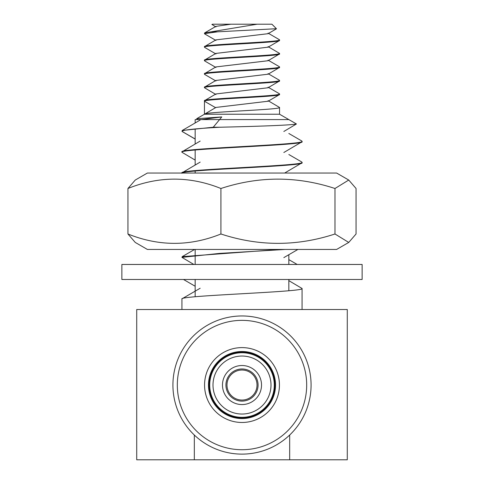 <?xml version="1.0" encoding="UTF-8"?>
<svg xmlns="http://www.w3.org/2000/svg" width="484" height="484" viewBox="0 0 484 484"><rect width="100%" height="100%" fill="white"/><g stroke="black" fill="none" stroke-linecap="round" stroke-linejoin="round"><path stroke-width="0.73" d="M242 414.038A28.998 28.998 0 0 0 270.998 385.04A28.998 28.998 0 0 0 242 356.042A28.998 28.998 0 0 0 213.002 385.04A28.998 28.998 0 0 0 242 414.038M242 401.109A16.069 16.069 0 0 0 258.069 385.04A16.069 16.069 0 0 0 242 368.971A16.069 16.069 0 0 0 225.931 385.04A16.069 16.069 0 0 0 242 401.109M242 315.961A69.079 69.079 0 0 1 311.079 385.04A69.079 69.079 0 0 1 242 454.119A69.079 69.079 0 0 1 172.921 385.04A69.079 69.079 0 0 1 242 315.961A69.079 69.079 0 0 1 311.079 385.04A69.079 69.079 0 0 1 242 454.119A69.079 69.079 0 0 1 172.921 385.04A69.079 69.079 0 0 1 242 315.961A69.079 69.079 0 0 1 311.079 385.04A69.079 69.079 0 0 1 242 454.119A69.079 69.079 0 0 1 172.921 385.04A69.079 69.079 0 0 1 242 315.961M242 417.323A32.289 32.289 0 0 0 274.289 385.04A32.289 32.289 0 0 0 242 352.751A32.289 32.289 0 0 0 209.711 385.04A32.289 32.289 0 0 0 242 417.323M242 404.564A19.523 19.523 0 0 0 261.523 385.04A19.523 19.523 0 0 0 242 365.517A19.523 19.523 0 0 0 222.477 385.04A19.523 19.523 0 0 0 242 404.564M242 370.024A15.016 15.016 0 0 0 226.984 385.04A15.016 15.016 0 0 0 242 400.056A15.016 15.016 0 0 0 257.016 385.04A15.016 15.016 0 0 0 242 370.024M194.32 459.8L347.276 459.8L347.276 309.512L136.724 309.512L136.724 459.8L194.32 459.8L194.32 435.025M289.68 435.025L289.68 459.8M212.506 24.2L271.911 24.2L276.431 28.713L217.425 31.829L211.078 31.829L257.155 24.2L230.898 24.2L257.155 24.2M217.425 31.829L204.46 33.674L204.635 32.918L211.078 31.829M215.9 26.366L230.898 24.2M211.859 24.43L215.949 26.947M204.659 60.93L204.46 60.706C202.124 58.455 282.275 56.168 279.54 53.948L268.076 60.718M204.744 47.456L204.46 47.19C201.919 44.945 281.325 42.725 279.54 40.432L279.365 40.644M215.864 66.937L268.045 60.736M215.876 53.415L268.142 47.16M215.9 39.882L268.057 33.699L276.376 28.858M279.25 93.678L279.54 93.944C282.045 96.183 201.761 98.482 204.46 100.702L204.46 114.218L279.54 114.218L279.54 107.46C281.997 109.711 202.681 111.925 204.46 114.218L215.949 107.43L268.136 101.223M268.063 100.678L279.54 107.46M268.051 73.647L279.353 80.217L279.54 80.979C282.045 83.212 201.761 85.511 204.46 87.737L215.937 94.513M204.732 74.482L204.46 74.221C202.185 71.959 281.531 69.738 279.54 67.464L279.54 66.913C282.275 69.139 202.124 71.426 204.46 73.671L204.46 74.221M279.54 93.944L279.54 94.495C281.997 96.74 202.681 98.954 204.46 101.253L215.561 107.66M279.54 80.429C281.531 82.71 202.185 84.93 204.46 87.187L204.46 87.737M268.057 46.615L279.54 53.397C281.325 55.69 201.919 57.917 204.46 60.155L204.46 60.706M279.54 53.397L279.54 53.948M279.262 39.621L279.54 39.882C282.233 42.114 202.633 44.353 204.46 46.639L204.46 47.19M279.54 39.882L279.54 40.432M215.876 93.963L268.051 87.761L279.54 80.979M268.045 74.246L279.54 67.464M215.689 107.732L215.955 107.43M215.864 80.453L268.142 74.191M215.943 93.926L204.46 100.702M215.955 80.404L204.46 87.187M215.943 66.895L204.46 73.671M215.937 39.863L204.46 46.639M215.955 53.367L204.46 60.155M197.793 119.584L196.661 118.719L204.46 114.218M196.661 118.719L221.781 116.928L213.244 127.225L220.184 127.225C266.321 126.155 291.737 125.072 296.438 123.977L279.54 114.218M283.842 131.473L296.438 123.977M220.184 127.225C194.961 128.611 182.232 129.996 181.99 131.382L182.214 130.486L213.244 127.225M201.368 119.584L221.781 116.928M288.839 280.647L302.07 288.488L302.07 309.512M302.07 288.488C305.93 291.979 178.245 295.5 181.93 299.003L181.93 309.512M193.854 264.464L181.93 257.379L219.476 253.41L285.118 249.448M279.45 249.448L182.208 256.635L181.93 257.379M288.839 154.505L301.792 162.025L302.07 162.775C305.791 166.272 178.052 169.799 181.93 173.284M195.161 160.101L181.93 152.26C178.088 148.769 305.719 145.254 302.07 141.745L301.798 141.001L288.839 133.481M302.07 141.322C305.749 144.831 178.342 148.316 181.93 151.837L181.93 152.26M302.07 162.346C305.719 165.855 178.088 169.364 181.93 172.861L181.93 173.036M182.601 131.739L195.161 138.993M182.208 298.676L181.93 299.003M284.677 173.036L302.07 162.775M200.164 162.104L181.93 172.861M200.164 141.08L181.93 151.837M283.836 152.502L302.07 141.745M195.161 122.972L195.161 119.584L288.839 119.584M362.135 264.464L121.865 264.464L121.865 279.48L362.135 279.48L362.135 264.464M127.939 188.494L127.939 233.99L135.26 242.442L147.39 249.448L336.61 249.448L348.74 242.442L356.061 233.99L356.061 188.494L348.74 180.042L334.982 188.494C296.964 176.019 258.946 176.019 220.922 188.494C189.94 176.019 158.94 176.019 127.939 188.494L135.26 180.042L147.39 173.036L336.61 173.036L348.74 180.042M127.939 233.99C158.94 246.465 189.94 246.465 220.922 233.99L220.922 188.494M220.922 233.99C258.946 246.465 296.964 246.465 334.982 233.99L334.982 188.494M334.982 233.99L348.74 242.442M242 320.36A64.681 64.681 0 0 1 306.681 385.04A64.681 64.681 0 0 1 242 449.721A64.681 64.681 0 0 1 177.319 385.04A64.681 64.681 0 0 1 242 320.36M242 347.603A37.437 37.437 0 0 0 204.563 385.04A37.437 37.437 0 0 0 242 422.478A37.437 37.437 0 0 0 279.437 385.04A37.437 37.437 0 0 0 242 347.603M242 351.505A33.535 33.535 0 0 1 275.535 385.04A33.535 33.535 0 0 1 242 418.575A33.535 33.535 0 0 1 208.465 385.04A33.535 33.535 0 0 1 242 351.505M242 351.826A33.215 33.215 0 0 1 275.214 385.04A33.215 33.215 0 0 1 242 418.255A33.215 33.215 0 0 1 208.786 385.04A33.215 33.215 0 0 1 242 351.826M242 418.079A33.039 33.039 0 0 1 208.961 385.04A33.039 33.039 0 0 1 242 352.001A33.039 33.039 0 0 1 275.039 385.04A33.039 33.039 0 0 1 242 418.079A33.039 33.039 0 0 1 208.961 385.04A33.039 33.039 0 0 1 242 352.001A33.039 33.039 0 0 1 275.039 385.04A33.039 33.039 0 0 1 242 418.079A33.039 33.039 0 0 1 208.961 385.04A33.039 33.039 0 0 1 242 352.001A33.039 33.039 0 0 1 275.039 385.04A33.039 33.039 0 0 1 242 418.079A33.039 33.039 0 0 1 208.961 385.04A33.039 33.039 0 0 1 242 352.001A33.039 33.039 0 0 1 275.039 385.04A33.039 33.039 0 0 1 242 418.079A33.039 33.039 0 0 1 208.961 385.04A33.039 33.039 0 0 1 242 352.001A33.039 33.039 0 0 1 275.039 385.04A33.039 33.039 0 0 1 242 418.079A33.039 33.039 0 0 1 208.961 385.04A33.039 33.039 0 0 1 242 352.001A33.039 33.039 0 0 1 275.039 385.04A33.039 33.039 0 0 1 242 418.079A33.039 33.039 0 0 1 208.961 385.04A33.039 33.039 0 0 1 242 352.001A33.039 33.039 0 0 1 275.039 385.04A33.039 33.039 0 0 1 242 418.079A33.039 33.039 0 0 1 208.961 385.04A33.039 33.039 0 0 1 242 352.001A33.039 33.039 0 0 1 275.039 385.04A33.039 33.039 0 0 1 242 418.079A33.039 33.039 0 0 1 208.961 385.04A33.039 33.039 0 0 1 242 352.001A33.039 33.039 0 0 1 275.039 385.04A33.039 33.039 0 0 1 242 418.079A33.039 33.039 0 0 1 208.961 385.04A33.039 33.039 0 0 1 242 352.001A33.039 33.039 0 0 1 275.039 385.04A33.039 33.039 0 0 1 242 418.079A33.039 33.039 0 0 1 208.961 385.04A33.039 33.039 0 0 1 242 352.001A33.039 33.039 0 0 1 275.039 385.04A33.039 33.039 0 0 1 242 418.079A33.039 33.039 0 0 1 208.961 385.04A33.039 33.039 0 0 1 242 352.001A33.039 33.039 0 0 1 275.039 385.04A33.039 33.039 0 0 1 242 418.079A33.039 33.039 0 0 1 208.961 385.04A33.039 33.039 0 0 1 242 352.001A33.039 33.039 0 0 1 275.039 385.04A33.039 33.039 0 0 1 242 418.079A33.039 33.039 0 0 1 208.961 385.04A33.039 33.039 0 0 1 242 352.001A33.039 33.039 0 0 1 275.039 385.04A33.039 33.039 0 0 1 242 418.079A33.039 33.039 0 0 1 208.961 385.04A33.039 33.039 0 0 1 242 352.001A33.039 33.039 0 0 1 275.039 385.04A33.039 33.039 0 0 1 242 418.079A33.039 33.039 0 0 1 208.961 385.04A33.039 33.039 0 0 1 242 352.001A33.039 33.039 0 0 1 275.039 385.04A33.039 33.039 0 0 1 242 418.079A33.039 33.039 0 0 1 208.961 385.04A33.039 33.039 0 0 1 242 352.001A33.039 33.039 0 0 1 275.039 385.04A33.039 33.039 0 0 1 242 418.079A33.039 33.039 0 0 1 208.961 385.04A33.039 33.039 0 0 1 242 352.001A33.039 33.039 0 0 1 275.039 385.04A33.039 33.039 0 0 1 242 418.079A33.039 33.039 0 0 1 208.961 385.04A33.039 33.039 0 0 1 242 352.001A33.039 33.039 0 0 1 275.039 385.04A33.039 33.039 0 0 1 242 418.079A33.039 33.039 0 0 1 208.961 385.04A33.039 33.039 0 0 1 242 352.001A33.039 33.039 0 0 1 275.039 385.04A33.039 33.039 0 0 1 242 418.079A33.039 33.039 0 0 1 208.961 385.04A33.039 33.039 0 0 1 242 352.001A33.039 33.039 0 0 1 275.039 385.04A33.039 33.039 0 0 1 242 418.079A33.039 33.039 0 0 1 208.961 385.04A33.039 33.039 0 0 1 242 352.001A33.039 33.039 0 0 1 275.039 385.04A33.039 33.039 0 0 1 242 418.079A33.039 33.039 0 0 1 208.961 385.04A33.039 33.039 0 0 1 242 352.001A33.039 33.039 0 0 1 275.039 385.04A33.039 33.039 0 0 1 242 418.079A33.039 33.039 0 0 1 208.961 385.04A33.039 33.039 0 0 1 242 352.001A33.039 33.039 0 0 1 275.039 385.04A33.039 33.039 0 0 1 242 418.079A33.039 33.039 0 0 1 208.961 385.04A33.039 33.039 0 0 1 242 352.001A33.039 33.039 0 0 1 275.039 385.04A33.039 33.039 0 0 1 242 418.079A33.039 33.039 0 0 1 208.961 385.04A33.039 33.039 0 0 1 242 352.001A33.039 33.039 0 0 1 275.039 385.04A33.039 33.039 0 0 1 242 418.079A33.039 33.039 0 0 1 208.961 385.04A33.039 33.039 0 0 1 242 352.001A33.039 33.039 0 0 1 275.039 385.04A33.039 33.039 0 0 1 242 418.079A33.039 33.039 0 0 1 208.961 385.04A33.039 33.039 0 0 1 242 352.001A33.039 33.039 0 0 1 275.039 385.04A33.039 33.039 0 0 1 242 418.079A33.039 33.039 0 0 1 208.961 385.04A33.039 33.039 0 0 1 242 352.001A33.039 33.039 0 0 1 275.039 385.04A33.039 33.039 0 0 1 242 418.079A33.039 33.039 0 0 1 208.961 385.04A33.039 33.039 0 0 1 242 352.001A33.039 33.039 0 0 1 275.039 385.04A33.039 33.039 0 0 1 242 418.079A33.039 33.039 0 0 1 208.961 385.04A33.039 33.039 0 0 1 242 352.001A33.039 33.039 0 0 1 275.039 385.04A33.039 33.039 0 0 1 242 418.079M242 352.352A32.688 32.688 0 0 1 274.688 385.04A32.688 32.688 0 0 1 242 417.722A32.688 32.688 0 0 1 209.312 385.04A32.688 32.688 0 0 1 242 352.352M204.629 32.918L215.937 26.348M204.635 60.911L215.937 67.482M204.647 47.402L215.955 53.978M279.359 40.638L268.045 47.214M204.635 33.874L215.943 40.45M204.647 74.433L215.955 81.003M268.051 101.271L279.359 94.695M268.051 87.162L279.359 93.739M268.045 60.131L279.359 66.707M268.057 33.106L279.365 39.682M182.214 298.682L200.164 288.246M288.839 259.624L297.17 264.464M194.586 249.448L182.208 256.635M183.509 279.48L195.161 286.25M297.902 249.448L283.842 257.621M182.208 131.557L195.161 139.077M200.164 120.056L182.214 130.486M195.161 128.974L195.161 143.996M195.161 149.998L195.161 165.014M195.161 171.021L195.161 173.036M195.161 249.448L195.161 254.693M195.161 255.116L195.161 264.464M195.161 279.48L195.161 296.74M288.839 254.711L288.839 264.464M288.839 279.48L288.839 290.751"/></g></svg>
